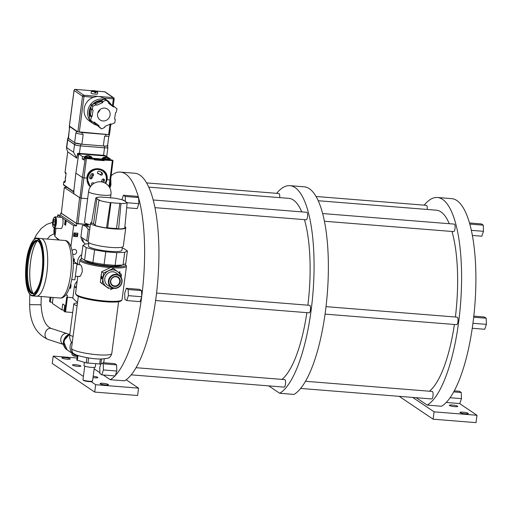 <?xml version="1.0" encoding="UTF-8"?>
<svg xmlns="http://www.w3.org/2000/svg" width="512" height="512" viewBox="0 0 512 512"><rect width="100%" height="100%" fill="white"/><g stroke="black" fill="none" stroke-linecap="round" stroke-linejoin="round"><path stroke-width="0.77" d="M399.187 396.339L433.12 419.2L476.013 422.637L476.979 415.277L434.086 411.84L412.691 397.421M434.086 411.84L433.12 419.2M459.546 403.526L476.979 415.277M457.536 406.157A4.224 0.672 -172.5 0 1 457.709 406.387A4.224 0.672 -172.5 0 1 454.08 406.579A4.224 0.672 -172.5 0 1 449.504 405.517A4.224 0.672 -172.5 0 1 449.331 405.286A4.224 0.672 -172.5 0 1 452.96 405.094A4.224 0.672 -172.5 0 1 457.536 406.157M468.154 413.306A4.224 0.672 -172.5 0 1 468.326 413.536A4.224 0.672 -172.5 0 1 464.691 413.728A4.224 0.672 -172.5 0 1 460.115 412.666A4.224 0.672 -172.5 0 1 459.942 412.435A4.224 0.672 -172.5 0 1 463.578 412.243A4.224 0.672 -172.5 0 1 468.154 413.306M416.25 397.709L427.219 405.101A104.979 31.578 -85.4 0 0 461.19 293.926A104.979 31.578 -85.4 0 0 437.408 197.498A104.979 31.578 -85.4 0 0 424.166 205.158M446.291 402.387A104.979 31.578 -85.4 0 0 446.547 402.112L446.291 402.387A104.979 31.578 -85.4 0 1 441.517 406.246L427.219 405.101M446.547 402.112A104.979 31.578 -85.4 0 0 472.896 323.654A104.979 31.578 -85.4 0 0 473.005 322.835A104.979 31.578 -85.4 0 0 469.92 224.557A104.979 31.578 -85.4 0 0 469.773 224.006A104.979 31.578 -85.4 0 0 451.706 198.643L437.408 197.498M469.773 224.006L469.92 224.557M469.478 222.976L481.453 223.936L483.29 225.171L483.482 231.315L471.341 230.342M469.907 224.102L483.29 225.171M472.378 235.456L481.837 236.211L483.482 231.315M473.005 322.835L472.896 323.654M473.69 317.222L486.208 318.227L486.4 324.365L484.755 329.267L472.25 328.262M473.018 323.296L486.4 324.365M473.811 316.141L484.371 316.986L486.208 318.227M450.08 397.734L461.453 398.65L459.808 403.552L446.426 402.477M453.709 391.904L461.261 392.512L461.453 398.65M454.278 390.861L459.424 391.27L461.261 392.512M305.51 381.286L432.237 391.443A3.757 1.133 94.6 0 1 432.998 395.904A3.757 1.133 94.6 0 1 431.635 398.938L300.646 388.442M326.022 306.65L457.184 317.158A3.757 1.133 94.6 0 1 457.946 321.626A3.757 1.133 94.6 0 1 456.582 324.659L325.062 314.112M322.624 213.555L454.266 224.109A3.757 1.133 94.6 0 1 455.027 228.57A3.757 1.133 94.6 0 1 453.664 231.603L324.397 221.242M316.032 196.486L426.4 205.338A3.757 1.133 94.6 0 1 427.2 209.459M318.195 200.723L436.39 210.195A92.237 27.744 94.6 0 1 449.267 223.706M451.974 231.469A92.237 27.744 94.6 0 1 455.392 317.018M454.381 324.48A92.237 27.744 94.6 0 1 429.446 391.219M268.73 385.882L279.699 393.274L293.997 394.419A104.979 31.578 -85.4 0 0 327.968 283.251A104.979 31.578 -85.4 0 0 304.186 186.816L289.888 185.67A104.979 31.578 -85.4 0 0 276.653 193.331M279.699 393.274A104.979 31.578 -85.4 0 0 313.67 282.106A104.979 31.578 -85.4 0 0 289.888 185.67M136.058 367.706L284.717 379.616A3.757 1.133 94.6 0 1 285.478 384.083A3.757 1.133 94.6 0 1 284.115 387.117L131.194 374.854M156.576 293.062L309.664 305.338A3.757 1.133 94.6 0 1 310.426 309.798A3.757 1.133 94.6 0 1 309.062 312.832L155.616 300.531M153.171 199.974L306.746 212.282A3.757 1.133 94.6 0 1 307.507 216.742A3.757 1.133 94.6 0 1 306.144 219.776L154.95 207.661M146.579 182.906L278.88 193.51A3.757 1.133 94.6 0 1 279.686 197.632M148.742 187.136L288.87 198.368A92.237 27.744 94.6 0 1 301.747 211.878M304.454 219.642A92.237 27.744 94.6 0 1 307.878 305.19M306.867 312.653A92.237 27.744 94.6 0 1 281.926 379.398M103.245 374.97L110.253 379.686L124.55 380.838A104.979 31.578 -85.4 0 0 158.515 269.67A104.979 31.578 -85.4 0 0 134.733 173.235L120.435 172.09A104.979 31.578 -85.4 0 0 111.328 175.533M110.253 379.686A104.979 31.578 -85.4 0 0 114.95 375.904M103.757 362.387L100.896 364.07L99.744 367.475L99.936 373.613L101.773 374.848L115.155 375.923L115.277 375.558A104.979 31.578 -85.4 0 0 141.632 297.101L141.754 296.742L128.371 295.667L128.179 289.53L141.562 290.598L141.734 296.282A104.979 31.578 -85.4 0 0 138.656 198.003L138.502 197.453A104.979 31.578 -85.4 0 0 120.435 172.09M94.163 368.851L99.91 372.723M110.816 180.006L110.97 184.915L109.907 188.083M138.502 197.453L136.8 196.307L123.424 195.232L121.914 199.725M138.656 198.003L138.835 203.686L137.19 208.589L126.675 207.744M141.562 290.598L139.718 289.363L126.336 288.288L124.691 293.19L124.883 299.328L126.72 300.57L128.371 295.667M141.632 297.101L140.102 301.638L126.72 300.57M103.341 362.726L114.771 363.642L116.614 364.883L116.806 371.021L115.277 375.558M116.614 364.883L103.232 363.808L102.394 363.245M116.806 371.021L103.424 369.952L103.232 363.808M101.773 374.848L103.424 369.952M83.398 376.442L53.216 356.109L77.043 358.016M126.15 379.782L138.566 388.147L95.674 384.71L91.123 381.645M70.08 358.72A4.224 0.672 -172.5 0 1 70.253 358.95A4.224 0.672 -172.5 0 1 66.624 359.142A4.224 0.672 -172.5 0 1 62.048 358.074A4.224 0.672 -172.5 0 1 61.875 357.85A4.224 0.672 -172.5 0 1 65.504 357.651A4.224 0.672 -172.5 0 1 70.08 358.72M80.698 365.869A4.224 0.672 -172.5 0 1 80.864 366.099A4.224 0.672 -172.5 0 1 77.235 366.291A4.224 0.672 -172.5 0 1 72.659 365.229A4.224 0.672 -172.5 0 1 72.486 364.998A4.224 0.672 -172.5 0 1 76.115 364.806A4.224 0.672 -172.5 0 1 80.698 365.869M93.19 376.256A4.224 0.672 -172.5 0 1 97.677 377.312A4.224 0.672 -172.5 0 1 97.85 377.542A4.224 0.672 -172.5 0 1 93.018 377.581M108.294 384.461A4.224 0.672 -172.5 0 1 108.461 384.691A4.224 0.672 -172.5 0 1 104.832 384.883A4.224 0.672 -172.5 0 1 100.256 383.821A4.224 0.672 -172.5 0 1 100.083 383.59A4.224 0.672 -172.5 0 1 103.712 383.398A4.224 0.672 -172.5 0 1 108.294 384.461M53.216 356.109L52.25 363.469L94.707 392.07L137.594 395.507L138.566 388.147M94.707 392.07L95.674 384.71M72.019 353.21L72.07 354.842L73.914 356.077L77.261 356.346M73.914 356.077L74.368 354.726M110.97 184.915L110.093 184.845M138.643 197.549L125.261 196.474L123.424 195.232M138.835 203.686L127.142 202.746M125.414 201.414L125.261 196.474M141.754 296.742L141.734 296.282M128.179 289.53L126.336 288.288M74.176 353.754L77.363 355.603A8.934 8.403 -56 0 1 73.606 354.272A8.934 8.403 -56 0 1 71.514 342.349M73.606 354.272L67.533 350.182A8.934 8.403 -56 0 1 64.045 341.99A8.934 8.403 -56 0 1 69.754 334.65M67.322 350.042A8.934 8.403 -56 0 1 67.11 349.901A8.934 8.403 -56 0 1 63.661 341.446A8.934 8.403 -56 0 1 69.818 334.182M53.05 297.472L52.384 303.462L61.946 309.901L64.09 310.214M49.555 301.491L50.33 302.074L52.474 302.394M64.019 311.174L64.787 311.821L66.726 297.094L72.864 297.792M65.818 295.059L67.354 295.187L67.072 297.331M61.946 309.901L62.72 303.987L64.781 305.376L64.006 311.29M64.787 311.821L72.666 312.55M57.466 217.03L57.741 214.918L60.557 215.142L60.838 212.998L61.363 213.043M59.386 240.045L54.893 236.538L55.987 228.224M80 197.888L82.4 177.498L75.872 173.101L73.683 192.256L74.035 193.869L80 197.888L64.301 187.488L61.344 213.216L76.518 223.443L88.096 224.57M88.09 224.634L76.762 223.725L60.838 212.998M64.301 187.488L67.123 187.36M79.603 197.798L76.518 223.443M77.978 223.757L81.062 198.163M94.541 159.302L93.037 158.291L102.714 159.066L104.218 160.077L104.147 160.659L94.464 159.885L94.541 159.302L85.242 158.4L82.4 177.498L83.987 177.843L81.203 198.176L87.654 198.688M80.058 197.926L81.203 198.176M105.158 156.122A1.779 1.67 124 0 0 104.474 155.91L80.16 153.958A1.779 1.67 124 0 0 79.43 154.061M80.16 153.958L78.72 154.003L75.872 173.101M84.25 157.184L84.301 156.8L82.515 156.563L78.72 154.003M92.262 157.773L90.989 158.432L84.224 157.69L83.936 160.058L82.189 158.88L82.515 156.563M85.242 158.4L84.262 157.741M102.323 158.176L104.512 159.405L112 159.962L112.979 160.621L104.218 160.077M104.474 155.91L106.458 156.23L109.933 158.906M103.648 159.878L103.251 159.616M95.456 158.483L95.398 158.944M107.731 147.296A4.736 0.755 -172.5 0 1 107.898 147.533A4.736 0.755 -172.5 0 1 104.538 147.814L80.403 145.882A4.736 0.755 -172.5 0 1 74.554 144.608L67.738 139.898L66.746 147.443C66.33 147.616 66.656 149.107 67.725 151.91L65.037 172.269L65.504 173.357L65.05 172.544M67.718 151.885L65.05 172.256L67.75 151.846L76.89 158.246L73.549 152.211L74.554 144.608M66.509 147.539L73.549 152.211M78.618 154.656A1.779 1.67 124 0 0 78.24 155.565L78.394 154.413L79.027 153.882L79.962 153.952M80.403 145.882L79.418 153.389L78.176 153.261L77.478 153.754L76.89 158.246M63.821 181.715L64.89 182.496L65.542 177.766L66.131 173.062L65.062 172.301M73.997 192.128L73.51 191.507L73.664 190.336A1.779 1.67 124 0 0 73.792 191.27M109.011 186.579L109.926 179.923L110.79 179.776M90.189 187.104L86.842 178.074L83.987 177.843L86.413 158.65M90.362 186.842L86.842 178.074C87.949 164.512 109.376 166.227 107.072 179.693L105.798 183.514M112.346 160.73L109.926 179.923L106.771 179.61M86.995 177.99L88.096 174.426L94.605 168.992L102.618 170.253M104.147 160.659L101.933 159.59M101.542 159.558L100.198 159.45M99.814 159.418L98.861 159.341M98.387 159.302L99.622 159.77L97.581 159.603L98.157 159.386L96.902 159.066L98.061 159.277M97.594 159.238L95.117 159.04M94.733 159.014L94.022 158.957M99.654 159.693L101.677 159.795L102.496 160.346L99.789 159.782M99.021 159.61L98.586 159.776L100.045 160.154L97.536 159.949L98.112 159.738L96.858 159.411L97.722 159.552M98.016 159.629L98.874 159.571M95.213 159.334L97.306 159.93L95.296 159.77L94.477 159.219L95.117 159.27M95.507 159.302L96.512 159.437L95.597 159.366M104.666 155.936L105.6 156.006L106.086 156.634L104.691 155.386L105.37 156.141M79.418 153.389L104.691 155.386M106.867 155.36L106.637 156.346M67.738 139.898A4.736 0.755 -172.5 0 1 67.558 139.648A4.736 0.755 -172.5 0 1 67.667 139.514M78.656 153.984L78.554 154.746M95.226 158.931A4.147 3.898 124 0 0 95.386 158.477M94.234 158.97A3.776 3.552 124 0 0 94.496 158.406M63.456 184.493L63.814 181.773L65.664 180.922M73.51 191.507L63.45 184.55A0.595 0.557 124.7 0 0 63.693 185.094L73.709 192.019M65.715 176.41A4.147 3.898 124 0 0 65.389 178.893M87.174 181.76L87.232 181.357M87.168 180.998L87.11 181.453M82.214 158.886L83.994 159.117L84.134 158.035M60.557 215.142L76.48 225.869L73.664 225.645L70.912 246.528M76.762 223.725L76.48 225.869M57.741 214.918L61.338 217.338M62.509 218.131L73.664 225.645M66.15 221.216L65.152 220.538L64.614 224.595L65.619 225.274L66.15 221.216M72.122 250.707A2.547 2.394 -56 0 1 76.608 252.122A2.547 2.394 -56 0 1 72.691 253.984M76.256 288.032L74.323 286.726A8.704 8.186 -56 0 1 77.146 281.274M84.051 242.771A8.704 8.186 -56 0 1 81.062 237.082M73.158 258.867L74.509 258.976L74.15 261.709M70.502 284.698L71.117 284.742L70.662 288.224L69.414 288.122M77.901 233.21L77.446 236.691L73.504 236.371L73.958 232.896L77.901 233.21M77.984 264.55A8.704 8.186 -56 0 1 77.715 260.992A8.704 8.186 -56 0 1 81.741 254.56M74.33 258.963L73.984 261.6M73.434 260.678L73.504 260.141L73.235 260.659M73.6 260.211L73.837 261.082L73.242 261.037M70.938 284.73L70.49 288.109L69.446 288.026M69.779 287.072L70.605 287.136L69.946 286.56L70.49 287.04M70.528 287.13L69.773 287.085M77.722 233.197L77.274 236.576L73.517 236.275M76.928 234.816L76.774 235.962L77.222 236.058L77.408 234.63L75.667 234.074L75.738 234.848L74.547 235.533M74.829 235.942L73.798 234.63L74.88 233.728M77.408 234.63L75.667 234.074M75.738 234.848L74.886 235.629M75.77 234.138L75.84 234.918M76.877 236.032L77.03 234.848L76.166 234.586L74.931 236.006L73.901 234.701L74.989 233.715L74.246 234.746L74.592 235.571M65.658 224.966L64.614 224.595M65.178 224.64L65.363 223.213M65.459 222.477L65.466 223.917L65.818 222.714L65.459 222.47M65.51 222.112L65.67 220.89M65.702 224.608L65.702 223.507M65.702 223.11L65.702 222.63M65.702 222.24L65.702 220.909M65.798 220.979L65.965 222.221M65.965 222.611L65.37 224.64L65.363 220.8L65.459 222.08L65.914 222.387L66.061 221.894M84.224 157.69L83.949 160.07L82.163 158.861L83.322 159.123M68.282 137.664L68.07 138.163L71.558 140.512L68.23 138.054L69.51 128.346M71.558 140.512L74.624 142.63A5.92 0.941 7.5 0 0 75.034 142.854L75.098 142.886C76.173 143.462 78.118 143.885 80.934 144.154L92.678 145.094L81.888 144.211L75.098 142.886L74.861 144.634A4.736 0.755 7.5 0 0 80.704 145.894L104.346 147.789A4.736 0.755 7.5 0 0 107.706 147.507L107.603 145.421M74.624 142.63L75.917 132.781L76.243 133.005A4.736 0.755 7.5 0 0 82.054 134.272L83.187 134.362L81.888 144.211M69.658 126.554L76.474 131.264A4.736 0.755 7.5 0 0 77.664 131.744L69.594 126.163A4.736 0.755 7.5 0 0 69.478 126.304A4.736 0.755 7.5 0 0 69.658 126.554L68.454 138.368M69.478 126.304L69.248 128.038A4.736 0.755 7.5 0 0 69.427 128.288M79.936 132.237A4.736 0.755 7.5 0 0 82.285 132.531L105.984 134.464A4.736 0.755 7.5 0 0 108.006 134.534L77.664 131.744M108.006 134.534L109.453 134.451M105.389 99.693A13.542 12.768 -55.3 0 1 108.346 101.184L104.774 98.72A13.542 12.768 124.7 0 0 104.032 98.24L99.526 96.506L113.158 97.619A1.184 1.114 -55.3 0 1 114.138 98.867L104.032 98.24M77.85 131.872L82.534 96.288A1.184 1.114 -55.3 0 1 83.814 95.219L97.446 96.333L93.286 97.363A13.542 12.768 124.7 0 0 84.23 108.346A13.542 12.768 124.7 0 0 89.37 120.998L92.934 123.462A13.542 12.768 -55.3 0 1 89.344 119.571M92.678 145.094L103.334 145.965A5.92 0.941 7.5 0 0 104.371 146.035L104.557 146.048C107.232 146.214 108.294 146.035 107.738 145.51M103.334 145.965L104.627 136.115L105.76 136.205A4.736 0.755 7.5 0 0 109.158 135.923L109.331 134.586M67.878 137.914L67.648 139.642A4.736 0.755 7.5 0 0 67.84 139.904L74.861 144.634M99.526 96.506L99.853 96.73A13.542 12.768 124.7 0 0 98.816 96.602A13.542 12.768 124.7 0 0 97.766 96.557L97.446 96.333M89.99 115.552A11.667 10.995 -55.3 0 1 90.752 108.397M94.195 103.814A11.667 10.995 -55.3 0 1 101.139 101.107M94.099 122.093L97.427 124.672L97.306 125.408L99.885 127.706M95.283 104.045L101.082 101.478L102.701 102.605L96.858 105.19L94.682 103.635L91.386 104.845L90.746 108.448L91.462 109.005L90.464 115.341L89.786 115.642L89.114 119.405L93.344 122.432L94.208 122.048L99.046 125.792L98.931 126.534L101.613 128.851L104.8 127.379L104.954 126.438L110.784 123.853L111.347 124.288L110.746 123.872M101.082 101.478L101.229 100.538L104.275 99.091L105.894 100.218L102.848 101.664L101.229 100.538M111.347 124.288L114.848 122.822L115.283 119.475L114.566 118.918L115.565 112.576L116.243 112.275L117.018 108.806L112.685 105.491L111.93 105.824M114.31 106.611L113.44 106.995L108.602 103.251L108.723 102.509L106.202 100.256M102.848 101.664L102.701 102.605M96.301 104.755L92.806 106.221L92.365 109.568L93.082 110.125L91.462 109.005M90.746 108.448L92.365 109.568M90.464 115.341L92.09 116.467L91.411 116.768L89.786 115.642M93.082 110.125L92.09 116.467M91.411 116.768L90.63 120.23L93.344 122.432M97.427 124.672L99.046 125.792M97.306 125.408L98.931 126.534M104.666 108.09A6.573 6.195 -55.3 0 1 107.558 109.12A6.573 6.195 -55.3 0 1 109.683 116.608A6.573 6.195 -55.3 0 1 102.976 120.96A6.573 6.195 -55.3 0 1 100.083 119.93A6.573 6.195 -55.3 0 1 97.958 112.442A6.573 6.195 -55.3 0 1 104.666 108.09M97.843 112.762A6.573 6.195 124.7 0 0 100.064 109.555M107.354 145.306C107.981 145.856 107.053 146.099 104.557 146.048L104.346 147.789M95.821 92.058A3.072 0.486 -172.5 0 0 97.587 91.84L97.498 93.92A3.258 0.518 -172.5 0 1 94.707 94.074A3.258 0.518 -172.5 0 1 91.162 93.248A3.258 0.518 -172.5 0 1 91.04 93.069L91.494 91.04A3.072 0.486 -172.5 0 0 91.61 91.206A3.072 0.486 -172.5 0 0 94.918 91.987L94.835 92.781A3.142 0.499 -172.5 0 0 95.738 92.851L95.776 91.738A2.778 0.442 7.5 0 0 97.222 91.398A2.778 0.442 7.5 0 0 94.272 90.701L95.776 91.738M97.587 91.84C97.747 91.398 96.64 91.014 94.266 90.694L94.035 91.674M94.874 91.667L93.37 90.624A2.778 0.442 7.5 0 0 91.923 90.963A2.778 0.442 7.5 0 0 94.874 91.667L94.918 91.987M94.893 92.262L95.738 92.851M94.272 90.701L93.747 90.886M103.981 157.312A6.349 6.349 0 0 0 102.989 157.664A3.437 0.55 -172.5 0 0 104.25 158.419A3.437 0.55 -172.5 0 0 108.627 158.938A6.323 5.101 84.7 0 0 106.797 157.562A6.253 6.086 -40 0 0 106.304 157.51A6.323 3.59 103.9 0 0 105.344 158.022L104.397 157.786A6.323 3.59 -76.1 0 1 105.357 157.274L105.261 157.99M103.219 157.6A6.323 5.101 84.7 0 1 103.994 157.312A6.323 5.101 84.7 0 1 105.286 157.184A6.253 1.056 95.9 0 1 105.357 157.274M107.347 157.85A3.437 0.55 -172.5 0 1 107.36 157.85L107.418 157.408A6.323 3.59 103.9 0 1 107.795 157.51A6.349 6.349 0 0 1 109.587 158.534A3.437 0.55 -172.5 0 1 109.325 158.874A6.323 5.101 -95.3 0 0 107.494 157.498A6.253 1.056 -84.1 0 0 107.418 157.408M101.997 159.008A4.147 0.659 7.5 0 0 103.667 159.725L103.616 160.134A4.147 0.659 7.5 0 0 104.198 160.269M106.426 157.517L106.47 157.171A6.253 6.086 -40 0 0 105.978 157.12A6.323 5.101 -95.3 0 0 105.005 157.178M106.47 157.171A6.323 3.59 -76.1 0 1 107.322 157.517L107.795 157.606M108.627 158.938L108.966 159.552A3.942 0.627 7.5 0 0 109.664 159.488L109.325 158.874M107.494 157.498L107.437 157.907M109.664 159.488L108.864 159.29M105.978 157.12L105.907 157.677M103.789 160.422L104.173 160.442M97.35 159.584L95.341 159.424L94.522 158.874L96.467 159.027L95.008 158.97L96.8 159.315L95.635 159.392L97.35 159.584M100.813 159.859L99.61 159.283L101.338 159.418L102.541 160L100.813 159.859M92.506 173.568A1.306 1.222 -56 0 1 92.307 175.002A5.331 5.011 124 0 0 91.149 177.235A1.306 1.222 -56 0 1 89.779 178.253M93.267 175.648A1.306 1.222 124 0 0 93.075 173.766A1.306 1.222 124 0 0 91.424 174.042A7.936 7.462 124 0 0 90.368 175.61A7.936 7.462 124 0 0 89.696 177.37A1.306 1.222 124 0 0 90.176 178.707A1.306 1.222 124 0 0 92.115 177.888A5.331 5.011 -56 0 1 92.563 176.704A5.331 5.011 -56 0 1 93.267 175.648L92.307 175.002M90.733 186.304A9.709 9.133 -56 0 1 88.877 174.861A9.709 9.133 -56 0 1 101.517 170.33A9.709 9.133 -56 0 1 105.229 183.027A9.709 9.133 -56 0 1 105.171 183.142M103.642 182.451A7.936 7.462 124 0 0 104.403 180.525A1.306 1.222 124 0 0 102.099 179.718A1.306 1.222 124 0 0 101.99 180.006A5.331 5.011 -56 0 1 101.133 181.85M97.594 172.019A1.306 1.222 124 0 0 98.368 173.824A5.331 5.011 -56 0 1 100.032 174.528A5.331 5.011 -56 0 1 100.493 174.88A1.306 1.222 124 0 0 102.304 174.63A1.306 1.222 124 0 0 102.176 172.896A7.936 7.462 124 0 0 101.485 172.365A7.936 7.462 124 0 0 99.014 171.315A1.306 1.222 124 0 0 97.594 172.019M93.21 182.784L94.035 183.341A5.331 5.011 -56 0 1 93.613 183.008A1.306 1.222 124 0 0 91.674 183.456A1.306 1.222 124 0 0 91.904 184.973M105.562 183.366A10.323 9.702 124 0 0 105.645 183.219A10.323 9.702 124 0 0 101.696 169.722A10.323 9.702 124 0 0 88.262 174.541A10.323 9.702 124 0 0 90.374 186.822M103.354 178.989A1.306 1.222 -56 0 1 103.437 179.872A7.936 7.462 -56 0 1 102.502 182.106M100.986 172.058A7.936 7.462 -56 0 1 101.21 172.243A1.306 1.222 -56 0 1 99.93 174.458M100.032 174.528L99.066 173.875A5.331 5.011 124 0 0 97.581 173.21M89.574 156.115A6.323 3.648 90.9 0 1 90.381 156.858L89.414 156.845A6.323 3.648 -89.1 0 0 88.608 156.096A6.253 6.093 53 0 0 88.115 156.019A6.323 5.062 -70 0 0 86.003 156.883A3.437 0.55 -172.5 0 0 90.374 157.51A3.437 0.55 -172.5 0 0 91.757 157.107A6.349 6.349 0 0 0 90.842 156.486A6.323 5.062 -70 0 0 89.664 156.045A6.253 0.986 -81 0 0 89.574 156.115L89.478 156.838M91.539 156.973A3.437 0.55 -172.5 0 1 91.757 157.107L92.378 158.611M85.69 157.165L84.858 157.146A3.942 0.627 7.5 0 0 85.523 157.389L86.003 156.883M89.901 156.102A6.323 5.062 110 0 0 88.998 155.802L88.928 156.339M87.52 156.154A3.437 0.55 -172.5 0 0 87.482 156.154L87.539 155.712A6.253 0.986 -81 0 0 87.45 155.776A6.323 5.062 110 0 0 85.338 156.64A3.437 0.55 -172.5 0 1 85.152 156.237L84.109 157.939A4.147 0.659 7.5 0 0 84.173 158.08M87.539 155.712A6.323 3.648 -89.1 0 0 87.13 155.712A6.349 6.349 0 0 0 85.152 156.237M87.52 155.834L87.584 155.84A6.323 3.648 90.9 0 1 88.506 155.725A6.253 6.093 -127 0 1 88.998 155.802M85.338 156.64L84.858 157.146M87.45 155.776L87.392 156.198M88.461 156.07L88.506 155.725M54.803 217.491A5.037 1.517 -85.4 0 0 54.061 217.619A5.037 1.517 -85.4 0 0 52.64 222.298A5.037 1.517 -85.4 0 0 53.293 227.149A5.037 1.517 -85.4 0 0 53.504 227.354A5.037 1.517 -85.4 0 0 55.578 223.379A5.037 1.517 -85.4 0 0 54.803 217.491M54.246 225.498L53.325 224.877L53.229 221.798L54.054 219.341L54.976 219.962L55.072 223.04L54.246 225.498M54.061 217.619L54.618 217.088A5.638 1.696 94.6 0 1 55.174 216.845A5.638 1.696 94.6 0 1 55.45 216.947A5.638 1.696 94.6 0 1 56.371 223.072A5.638 1.696 94.6 0 1 54.272 228.09A5.638 1.696 94.6 0 1 53.997 227.987A5.638 1.696 94.6 0 1 53.76 227.757L53.293 227.149M55.174 216.845L61.754 217.37A5.638 1.696 94.6 0 1 62.029 217.472A5.638 1.696 94.6 0 1 62.95 223.603A5.638 1.696 94.6 0 1 60.851 228.614L54.272 228.09M54.426 224.966L53.325 224.877M53.229 221.798L55.04 221.946M76.467 286.432L76.314 286.323A0.602 0.563 124 0 1 75.667 286.835L74.323 286.726L72.813 298.208L76.627 301.824L77.594 302.061M76.314 286.323A8.346 7.846 -56 0 1 76.646 285.069M88.538 242.432A8.346 7.846 124 0 0 88.685 243.782M85.242 244.122A8.346 7.846 -56 0 1 82.694 238.182M82.387 225.472L80.877 236.96L86.714 240.896L88.23 229.408C86.477 226.605 84.531 225.293 82.387 225.472L88.051 224.979A9.024 1.44 7.5 0 0 90.022 227.245M86.714 240.896L88.058 240.998A0.602 0.563 -56 0 1 88.211 241.037M89.76 229.248L88.23 229.408M77.12 305.658A11.277 1.798 -172.5 0 1 73.805 303.91A11.277 1.798 -172.5 0 1 77.466 303.072M110.522 197.824L110.957 194.522A11.277 1.798 -172.5 0 1 102.957 195.194A11.277 1.798 -172.5 0 1 89.05 192.192A11.277 1.798 -172.5 0 1 88.589 191.578L84.544 222.342A11.277 1.798 7.5 0 0 90.355 224.717M83.014 379.827A4.845 0.774 -172.5 0 0 83.168 379.962A4.845 0.774 7.5 0 0 88.026 381.139A4.845 0.774 7.5 0 0 92.493 381.075L91.994 381.446A4.39 0.698 -172.5 0 1 87.942 381.504A4.39 0.698 -172.5 0 1 83.539 380.435A4.39 0.698 -172.5 0 1 83.398 380.314L83.014 379.827A4.845 0.774 -172.5 0 1 82.97 379.699L84.755 366.131M92.493 381.075A4.845 0.774 7.5 0 0 92.57 380.96L94.355 367.398M95.712 363.808L95.283 367.034A5.715 0.909 -172.5 0 1 90.374 367.29A5.715 0.909 -172.5 0 1 84.186 365.85A5.715 0.909 -172.5 0 1 83.955 365.536L84.371 362.374M101.562 358.989L100.896 364.07L86.202 362.893L76.819 360.051M80.576 264.915L79.827 264.755M110.227 267.648A23.462 3.738 -172.5 0 1 80.896 261.363A23.462 3.738 -172.5 0 1 79.936 260.09A23.462 3.738 -172.5 0 1 80.32 259.533L81.318 258.79A22.56 3.59 -172.5 0 1 81.914 258.47M78.822 276.467L80.506 275.981L82.246 271.891C82.355 268.294 81.754 265.914 80.448 264.749L80.858 265.158M124.838 264.045A22.56 3.59 -172.5 0 1 125.466 264.602L126.234 265.574A23.462 3.738 -172.5 0 1 126.458 266.214A23.462 3.738 -172.5 0 1 112.256 267.782M101.325 273.99L100.755 278.042M119.757 273.21L119.955 271.693A23.462 3.738 -172.5 0 1 119.584 271.706L119.418 272.966M125.466 264.602A22.56 3.59 -172.5 0 1 108.083 266.419A22.56 3.59 -172.5 0 1 81.869 260.55A22.56 3.59 -172.5 0 1 81.318 258.79M84.691 260.288A18.95 3.021 7.5 0 0 85.299 260.826A18.95 3.021 7.5 0 0 104.755 265.485A18.95 3.021 7.5 0 0 121.933 265.069M122.163 248.134L124.122 248.685L127.398 250.893L125.734 263.552L123.053 265.018L115.136 265.357L104.102 264.474L92.909 262.605L84.557 260.25L81.28 258.042L82.95 245.382L85.626 243.91L88.755 243.782M127.398 250.893L124.723 252.358L123.053 265.018M124.723 252.358L116.806 252.698L115.136 265.357M116.806 252.698L105.773 251.814L104.102 264.474M105.773 251.814L94.579 249.946L92.909 262.605M94.579 249.946L86.227 247.59L84.557 260.25M86.227 247.59L82.95 245.382M88.902 242.701L88.474 245.939A16.845 2.682 7.5 0 0 89.158 246.854A16.845 2.682 7.5 0 0 107.405 251.104A16.845 2.682 7.5 0 0 121.875 250.336L122.298 247.098M124.89 226.72A17.747 2.829 -172.5 0 1 125.03 226.81A17.747 2.829 -172.5 0 1 125.754 227.776L123.309 246.33A17.747 2.829 -172.5 0 1 108.064 247.142A17.747 2.829 -172.5 0 1 88.845 242.662A17.747 2.829 -172.5 0 1 88.122 241.696L90.566 223.142A17.747 2.829 -172.5 0 1 91.654 222.355M125.754 227.776A17.747 2.829 -172.5 0 1 110.509 228.589A17.747 2.829 -172.5 0 1 91.29 224.109A17.747 2.829 -172.5 0 1 90.566 223.142M118.605 228.909A16.845 2.682 7.5 0 0 124.781 227.859L127.168 202.49A15.866 2.528 -172.5 0 1 120.992 203.546L119.827 203.296A14.662 2.336 -172.5 0 1 110.963 202.586L110.336 202.688A15.866 2.528 -172.5 0 1 98.944 200.23L99.571 200.122A14.662 2.336 -172.5 0 1 96.934 198.381A14.662 2.336 -172.5 0 1 96.941 198.349L95.776 198.099A15.866 2.528 -172.5 0 1 101.952 197.043L103.117 197.293A14.662 2.336 -172.5 0 1 111.981 198.003L112.608 197.901A15.866 2.528 -172.5 0 1 124 200.358L123.373 200.467A14.662 2.336 -172.5 0 1 126.01 202.208A14.662 2.336 -172.5 0 1 126.003 202.24L127.168 202.49M119.827 203.296L116.518 228.461L118.605 228.915L120.992 203.546M98.944 200.23L95.123 225.485A16.845 2.682 7.5 0 0 106.522 227.942L107.654 227.75A14.662 2.336 7.5 0 0 116.518 228.467M95.776 198.099L91.533 223.066L93.626 223.52A14.662 2.336 7.5 0 0 93.619 223.552A14.662 2.336 7.5 0 0 95.219 224.883M93.626 223.52L96.934 198.413M107.648 227.757L110.963 202.586M110.336 202.688L106.515 227.942M113.222 288.192A9.402 8.838 -56 0 1 106.432 286.752A9.402 8.838 -56 0 1 103.014 278.426A9.402 8.838 -56 0 1 108.531 270.816A9.402 8.838 -56 0 1 117.466 271.533A9.402 8.838 -56 0 1 120.813 276.928M119.699 275.757L116.634 273.261A7.52 7.072 124 0 0 112.915 271.782A7.52 7.072 124 0 0 105.139 277.114A7.52 7.072 124 0 0 108.256 285.69L111.725 287.597A7.162 6.739 -56 0 1 108.749 279.424A7.162 6.739 -56 0 1 116.16 274.349A7.162 6.739 -56 0 1 119.699 275.757A7.162 6.739 -56 0 1 121.51 283.859A7.162 6.739 -56 0 1 114.317 288.371A7.162 6.739 -56 0 1 111.725 287.597M113.235 268.448L111.334 267.162L101.702 271.763L103.603 273.043L113.235 268.448L121.472 274.477L121.171 277.472M101.702 271.763L100.301 282.381L102.202 283.667L103.603 273.043M101.862 277.011L102.918 277.728L102.765 278.906L101.702 278.189L101.606 278.925L100.96 277.05L101.958 276.275L101.862 277.011M100.301 282.381L108.538 288.41L102.202 283.667M113.632 288.282L110.438 289.696M116.23 274.874A6.714 6.31 -56 0 1 121.747 281.958A6.714 6.31 -56 0 1 114.496 288.013A6.714 6.31 -56 0 1 108.979 280.934A6.714 6.31 -56 0 1 116.23 274.874M114.701 286.477A5.146 4.838 124 0 0 120.25 281.837A5.146 4.838 124 0 0 116.026 276.41A5.146 4.838 124 0 0 110.47 281.05A5.146 4.838 124 0 0 114.701 286.477M114.63 285.952A4.691 4.41 -56 0 1 111.053 279.904A4.691 4.41 -56 0 1 117.856 277.466A4.691 4.41 -56 0 1 114.63 285.952M102.797 278.669L102.106 278.458M101.792 278.246L101.389 277.082L101.901 276.685M37.126 240.922A28.954 8.71 -85.4 0 0 30.541 261.85A28.954 8.71 -85.4 0 0 32.934 293.197M33.165 293.606A28.954 8.71 -85.4 0 0 34.074 294.88M36.397 296.211A28.954 8.71 -85.4 0 0 46.886 272.858A28.954 8.71 -85.4 0 0 41.024 238.496L37.165 238.189A28.954 8.71 94.6 0 1 43.021 272.55A28.954 8.71 94.6 0 1 32.538 295.904L36.397 296.211M38.515 239.443A28.954 8.71 -85.4 0 0 37.421 240.55M37.357 240.883A26.317 7.917 -85.4 0 0 28.282 262.106A26.317 7.917 -85.4 0 0 33.158 293.274M33.798 293.357A26.317 7.917 -85.4 0 0 37.363 290.854M41.12 243.936A26.317 7.917 -85.4 0 0 38.003 240.902M37.19 240.909A28.877 8.685 -85.4 0 0 30.56 261.862A28.877 8.685 -85.4 0 0 32.998 293.222M33.216 293.594A28.877 8.685 -85.4 0 0 34.118 294.848M38.56 239.482A28.877 8.685 -85.4 0 0 37.466 240.576M73.274 263.328L76.998 263.629L73.248 261.101M71.706 279.565L74.867 279.821L76.998 263.629M58.438 239.578A10.374 9.76 -56 0 1 58.221 239.437A10.374 9.76 -56 0 1 56.051 237.389M55.008 235.674A10.374 9.76 -56 0 1 54.592 228.115M59.085 240.019L58.65 239.725A10.374 9.76 -56 0 1 56.525 237.741M55.085 235.117A10.374 9.76 -56 0 1 55.104 228.154M69.843 334.003A8.934 8.403 124 0 0 63.507 341.229A8.934 8.403 124 0 0 66.938 349.786A8.934 8.403 124 0 0 67.021 349.843M67.117 333.626L51.386 328.474A5.715 4.442 108.1 0 0 45.126 333.549A5.715 4.442 108.1 0 0 47.827 339.341L63.475 344.461A5.715 4.442 -71.9 0 1 60.858 338.694A5.715 4.442 -71.9 0 1 67.117 333.626L68.986 334.285M29.798 294.266L29.651 304.634L41.082 304.794C41.965 318.342 45.402 326.234 51.386 328.474M50.33 302.074L50.957 297.306M50.112 297.235L49.542 301.549M67.443 297.357L65.517 311.974M73.882 190.483L75.501 176.352M76.358 169.862L78.464 155.712M78.394 154.413L77.478 153.754M78.176 153.261L79.027 153.882M103.546 155.322L104.538 147.814M94.976 158.912A4.147 3.898 124 0 0 95.149 158.458M63.674 185.082A0.595 0.595 0 0 1 63.424 184.518L63.789 181.741L65.6 180.877M65.741 186.509L65.632 187.322A2.605 0.781 94.6 0 0 65.619 187.398M76.243 133.005L76.474 131.264M93.286 97.363L82.534 96.288L74.099 90.451L69.414 126.035M82.285 132.531L82.054 134.272M108.646 134.586L110.016 124.192M112.461 105.594L113.331 99.002A1.184 0.346 -85.3 0 0 113.158 97.619L104.723 91.782A1.184 0.346 -85.3 0 0 104.666 91.763A1.184 0.346 -85.3 0 0 104.608 91.77M75.251 89.382A1.184 0.346 94.7 0 1 75.322 89.363A1.184 0.346 94.7 0 1 75.379 89.382L83.814 95.219A1.184 0.346 94.7 0 1 83.987 96.602L79.302 132.186M105.76 136.205L105.984 134.464M68.07 138.163L67.84 139.904M91.795 90.726L75.379 89.382A1.184 1.114 124.7 0 0 74.099 90.451L74.118 90.336M97.318 125.35A13.542 12.768 -55.3 0 1 92.934 123.462L97.318 125.363M89.037 119.008A13.542 12.768 -55.3 0 1 90.016 105.242A13.542 12.768 -55.3 0 1 102.387 99.066A13.542 12.768 -55.3 0 1 103.878 99.283M110.381 104.627A12.358 11.654 124.7 0 0 108.659 102.88M101.491 100.416A12.358 11.654 124.7 0 0 92.614 104.39M91.002 106.502A12.358 11.654 124.7 0 0 89.568 116.627M93.466 122.374A12.358 11.654 124.7 0 0 96.678 124.09M99.834 127.667L101.453 128.787M104.576 99.136L106.144 100.218M91.386 104.845L93.005 105.971M92.806 106.221L91.187 105.094M89.011 119.11L90.63 120.23M90.739 120.525L89.114 119.405M96.448 91.091L104.666 91.763A1.184 1.184 0 0 1 105.242 91.968A1.184 1.114 124.7 0 0 104.723 91.782L96.531 91.11M80.934 144.154L80.704 145.894M92.115 177.888L91.149 177.235M103.437 179.872L104.403 180.525M98.368 173.824L97.651 173.338M101.21 172.243L102.176 172.896M75.667 286.835L76.352 287.296M87.616 240.966L88.166 241.338M73.805 303.91L69.754 334.675A11.277 1.798 7.5 0 0 70.214 335.283A11.277 1.798 7.5 0 0 73.069 336.422M88.634 357.939L87.942 363.181M99.661 364.122L100.339 358.989M86.202 362.893L86.893 357.658M77.965 355.533L77.325 360.39M103.738 362.509L104.218 358.874M71.514 348.237A20.301 3.232 7.5 0 0 72.346 349.338A20.301 3.232 7.5 0 0 94.336 354.464A20.301 3.232 7.5 0 0 111.776 353.536C110.272 357.901 109.6 356.832 109.12 357.542C109.581 358.016 107.066 358.502 101.568 358.989C91.84 359.469 74.291 355.187 74.291 353.837C72.915 353.677 71.994 351.808 71.514 348.237L78.342 296.41M121.011 300.538A22.56 3.59 -172.5 0 1 101.216 301.376A22.56 3.59 -172.5 0 1 77.235 295.731M122.061 299.629C121.184 302.49 114.63 301.997 110.675 302.067L98.157 301.018C87.686 299.565 80.582 297.76 76.845 295.597L75.539 293.504A23.462 3.738 7.5 0 0 76.493 294.778A23.462 3.738 7.5 0 0 101.901 300.698A23.462 3.738 7.5 0 0 122.061 299.629L126.458 266.214M26.374 261.594A28.499 8.576 94.6 0 1 38.093 239.117A28.499 8.576 94.6 0 1 42.47 272.429A28.499 8.576 94.6 0 1 30.752 294.906A28.499 8.576 94.6 0 1 26.374 261.594M41.978 272.102A26.771 8.051 -85.4 0 0 37.869 240.806A26.771 8.051 -85.4 0 0 26.867 261.92A26.771 8.051 -85.4 0 0 30.97 293.216A26.771 8.051 -85.4 0 0 41.978 272.102M29.741 293.971A28.954 8.71 94.6 0 1 26.675 261.542A28.954 8.71 94.6 0 1 34.099 239.648M35.136 292.326A26.317 7.917 -85.4 0 0 42.278 272.051A26.317 7.917 -85.4 0 0 39.162 242.131M36.954 240.813A26.317 7.917 -85.4 0 0 27.418 262.042A26.317 7.917 -85.4 0 0 32.749 293.28C33.837 295.245 40.384 287.123 41.958 272.077C44.058 257.075 41.587 241.037 36.954 240.813M70.598 274.746A28.877 8.685 -85.4 0 0 64.749 240.474C71.782 240.301 74.88 257.517 72.518 274.586C71.354 283.334 69.274 289.958 66.272 294.458C64.269 297.088 62.221 298.285 60.134 298.042A28.877 8.685 -85.4 0 0 70.598 274.746M54.394 228.096A10.374 9.76 124 0 0 54.982 235.859L54.342 228.096M55.859 237.248A10.374 9.76 124 0 0 58.054 239.322A10.374 9.76 124 0 0 58.138 239.379M67.11 349.901L63.475 341.171L69.843 333.971M41.197 296.525L41.082 304.794M47.219 239.066L50.022 235.891L54.157 233.683M34.048 239.507L36.39 234.797L41.402 228.301L46.688 224.378L52.64 222.349M47.827 339.341C35.834 333.779 29.773 322.208 29.651 304.634M50.086 297.235L49.523 301.517M113.018 160.672L109.67 187.642M110.202 159.533L110.291 158.835M105.856 156.102L104.934 155.462M107.898 147.533L106.842 155.533M67.558 139.648L66.528 147.456M65.498 173.357L66.042 173.741M65.376 179.002L65.28 178.17M65.44 176.979L65.741 176.198M65.574 187.392L65.696 186.477M64.73 305.344L63.955 311.226M53.114 297.517L52.339 303.398M91.834 90.714L75.322 89.363A1.184 1.184 0 0 0 74.048 90.387L69.363 125.971M108.346 101.184L112.275 105.67M101.478 128.806L99.859 127.686M106.163 100.23L104.55 99.11M113.261 105.888L114.182 98.931A1.184 1.184 0 0 0 113.677 97.805L105.242 91.968M110.886 123.968L109.498 134.515M107.578 145.619L108.826 136.147M93.715 90.867L94.157 90.906M93.35 90.624C91.891 90.605 91.27 90.746 91.494 91.04M101.997 158.963L102.989 157.664M109.587 158.534L110.214 160.045M77.581 302.163L76.627 301.824M82.515 240.57L83.2 241.126M69.754 334.675A11.277 11.277 0 0 0 72.173 343.251M87.891 226.611L88.134 224.173M110.957 194.522A11.277 11.277 0 0 0 100.678 181.805A11.277 11.277 0 0 0 88.589 191.578M77.395 355.334L76.768 360.102M104.262 358.867L103.789 362.458M118.598 301.709L111.776 353.536M79.936 260.09L79.328 264.698M77.786 276.416L75.539 293.504M93.619 223.552L96.934 198.381M37.165 238.189C34.336 236.563 27.936 246.515 26.355 261.568C24.794 275.232 25.581 285.581 28.723 292.614C30.125 294.925 31.392 296.026 32.538 295.904M37.03 296.186L60.134 298.042M41.645 238.618L64.749 240.474M79.808 276.512L75.328 276.301M80.512 264.832L76.89 264.422M58.221 239.437L55.846 237.242"/></g></svg>
